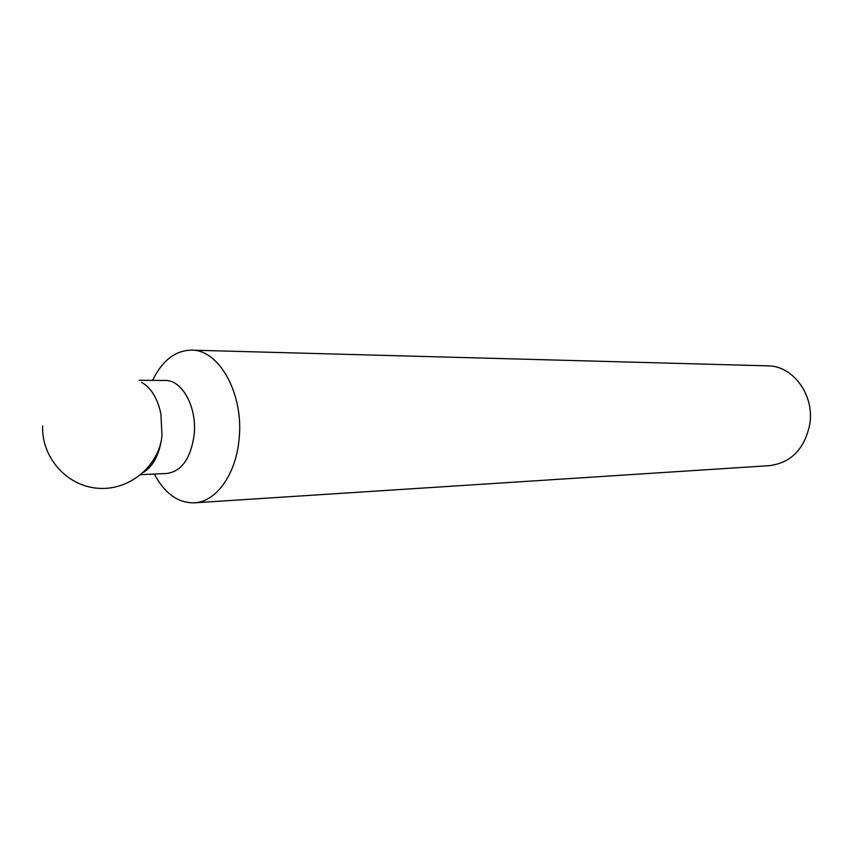 <?xml version="1.0" encoding="UTF-8"?>
<svg xmlns="http://www.w3.org/2000/svg" width="853" height="853" viewBox="0 0 853 853"><rect width="100%" height="100%" fill="white"/><g stroke="black" fill="none" stroke-linecap="round" stroke-linejoin="round"><path stroke-width="1.28" d="M152.591 380.374C162.23 360.584 175.185 350.498 191.435 350.135L767.807 365.852C792.917 365.66 814.583 394.928 809.828 424.016C804.72 448.785 791.328 462.667 769.662 465.642L194.281 502.833C178.021 503.067 164.704 493.482 154.329 474.055M191.435 350.135C219.306 349.431 244.225 394.555 239.032 439.583C235.897 474.673 215.894 502.033 194.281 502.833M139.028 380.257L165.29 380.491C182.211 379.798 197.214 407.414 194.153 434.849C190.773 458.338 181.732 471.208 167.017 473.468L140.788 474.684M150.65 466.218L149.829 465.365M141.651 382.389C151.13 387.731 157.549 398.266 160.929 414.004L161.974 435.616L161.409 440.137C158.626 455.992 152.602 466.762 143.325 472.455M42.65 425.967C41.381 456.387 65.372 484.589 95.504 488.033C125.594 491.829 155.555 470.067 161.409 440.137"/></g></svg>
